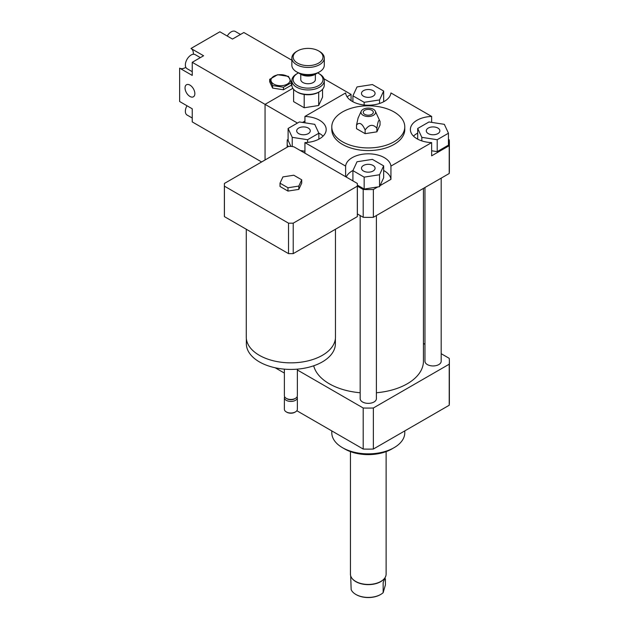 <?xml version="1.0" encoding="UTF-8"?>
<svg xmlns="http://www.w3.org/2000/svg" width="629" height="629" viewBox="0 0 629 629"><rect width="100%" height="100%" fill="white"/><g stroke="black" fill="none" stroke-linecap="round" stroke-linejoin="round"><path stroke-width="0.94" d="M282.924 176.906L293.774 175.224L301.723 179.815L298.814 186.082L287.964 187.757L280.015 183.173L282.924 176.906M298.814 186.082L298.814 189.392L301.723 183.125L301.723 179.815M298.814 189.392L287.964 191.074L287.964 187.757M287.964 191.074L280.015 186.483L280.015 183.173M335.469 229.239L335.469 337.097A44.604 25.75 180 0 1 322.41 355.306A44.604 25.75 180 0 1 273.804 360.889A44.604 25.75 180 0 1 246.269 337.097L246.269 229.239M335.391 338.646L335.391 343.717A44.517 25.703 180 0 1 322.347 361.895A44.517 25.703 180 0 1 273.827 367.462A44.517 25.703 180 0 1 246.348 343.717L246.348 338.646M297.36 369.144L297.36 395.696A6.487 3.743 180 0 1 295.457 398.346A6.487 3.743 180 0 1 286.281 398.346A6.487 3.743 180 0 1 284.379 395.696L284.379 369.144M294.592 398.841L295.457 398.346L294.592 398.841A5.268 3.043 180 0 1 287.138 398.841L286.281 398.346M297.124 396.687A6.487 3.743 180 0 1 297.36 397.685A6.487 3.743 180 0 1 295.457 400.335A6.487 3.743 180 0 1 288.389 401.145A6.487 3.743 180 0 1 284.379 397.685A6.487 3.743 180 0 1 284.615 396.687M297.36 397.685L297.36 409.267A6.487 3.743 180 0 1 295.457 411.916A6.487 3.743 180 0 1 286.281 411.916A6.487 3.743 180 0 1 284.379 409.267L284.379 397.685M294.883 412.247L295.457 411.916L294.883 412.247A5.677 3.279 180 0 1 286.855 412.247L286.281 411.916M293.995 146.879L357.327 183.448A66.501 38.393 180 0 1 357.366 184.808A66.501 38.393 180 0 1 357.327 186.16L293.224 223.169A66.501 38.393 180 0 1 288.514 223.169L224.411 186.16A66.501 38.393 180 0 1 224.372 184.808A66.501 38.393 180 0 1 224.411 183.448L288.514 146.439A66.501 38.393 180 0 1 292.139 146.415L293.995 146.879M357.366 184.808L357.366 215.26A66.501 38.393 180 0 1 357.327 216.62L357.327 186.16M357.327 216.62L293.224 253.629L293.224 223.169M293.224 253.629A66.501 38.393 180 0 1 288.514 253.629L288.514 223.169M288.514 253.629L224.411 216.62L224.411 186.16M224.411 216.62A66.501 38.393 180 0 1 224.372 215.26L224.372 184.808M288.632 146.431L287.343 145.692A81.094 46.821 180 0 1 287.186 142.759A81.094 46.821 180 0 1 287.343 139.827L288.106 139.386M287.343 147.107L287.343 145.692M448.453 139.386L449.216 139.827A81.094 46.821 180 0 1 449.373 142.759L449.373 170.569A81.094 46.821 180 0 1 449.216 173.502L373.359 217.296A81.094 46.821 180 0 1 363.2 217.296L357.366 213.931M363.2 217.296L363.2 189.486L357.366 186.113M284.379 373.083L275.195 367.776M428.278 128.064A6.793 3.923 180 0 1 435.677 127.215A6.793 3.923 180 0 1 439.868 130.84A6.793 3.923 180 0 1 433.082 134.763A6.793 3.923 180 0 1 426.289 130.84A6.793 3.923 180 0 1 428.278 128.064M373.083 165.474A6.793 3.923 180 0 1 375.073 168.25A6.793 3.923 180 0 1 368.279 172.173A6.793 3.923 180 0 1 361.486 168.25A6.793 3.923 180 0 1 365.685 164.625A6.793 3.923 180 0 1 373.083 165.474M308.289 133.615A6.793 3.923 180 0 1 300.882 134.464A6.793 3.923 180 0 1 296.691 130.84A6.793 3.923 180 0 1 303.485 126.916A6.793 3.923 180 0 1 310.278 130.84A6.793 3.923 180 0 1 308.289 133.615M437.202 139.717L421.823 137.342L417.703 128.465L428.962 121.963L444.333 124.338L448.453 133.222L437.202 139.717L437.202 151.636L431.636 150.779M421.823 140.904L421.823 137.342M417.703 139.158L417.703 128.465M437.202 151.636L448.453 145.134L448.453 133.222M352.908 170.632L357.028 161.755L372.399 159.373L383.659 165.875L379.539 174.752L364.16 177.126L352.908 170.632L352.908 180.893M345.62 176.686L345.62 166.095A22.707 13.107 180 0 1 368.279 153.814A22.707 13.107 180 0 1 390.939 166.095L390.939 179.336L380.01 185.649L383.659 177.787L383.659 165.875M380.01 185.649L379.539 186.671L379.539 174.752M379.539 186.671L364.16 189.046L364.16 177.126M364.16 189.046L357.366 185.123M299.365 121.963L314.744 124.338L318.864 133.222L307.605 139.717L292.226 137.342L288.106 128.465L299.365 121.963M318.864 139.158L318.864 133.222M307.605 142.406L307.605 139.717M304.931 151.219L300.261 150.504M292.226 146.612L292.226 137.342M290.905 146.415L288.106 140.377L288.106 128.465M363.476 96.206A6.793 3.923 180 0 1 361.486 93.43A6.793 3.923 180 0 1 368.279 89.507A6.793 3.923 180 0 1 375.073 93.43A6.793 3.923 180 0 1 370.882 97.055A6.793 3.923 180 0 1 363.476 96.206M383.659 91.048L379.539 99.932L364.16 102.307L352.908 95.812L357.028 86.928L372.399 84.553L383.659 91.048L383.659 101.749M379.539 103.494L379.539 99.932M364.16 104.996L364.16 102.307M352.908 101.749L352.908 95.812M449.373 142.759A81.094 46.821 180 0 1 449.216 145.692L431.636 155.843L431.636 142.602A22.707 13.107 180 0 1 410.375 129.519A22.707 13.107 180 0 1 431.636 116.436L431.636 122.38M417.703 133.112A22.707 13.107 0 0 0 413.481 136.139M390.939 179.336A22.707 13.107 0 0 0 383.659 170.522M352.971 170.49A22.707 13.107 0 0 0 346.233 177.04M377.77 186.939L373.359 189.486A81.094 46.821 180 0 1 363.2 189.486M304.931 122.82L304.931 116.436A22.707 13.107 180 0 1 326.192 129.519A22.707 13.107 180 0 1 304.931 142.602L304.931 153.193M323.078 136.139A22.707 13.107 0 0 0 318.793 133.081M304.931 116.436L345.62 92.943A22.707 13.107 180 0 0 368.279 105.216A22.707 13.107 180 0 0 390.939 92.943L431.636 116.436M449.216 173.502L449.216 145.692M431.636 142.602L390.939 166.095M373.359 217.296L373.359 189.486M365.135 130.022C369.05 124.487 372.973 123.882 376.889 128.206C377.943 121.012 378.988 118.747 380.042 121.421L380.042 125.045L376.889 131.838L365.135 133.655L356.525 128.686L356.525 125.053C359.395 121.782 362.265 123.441 365.135 130.022L365.135 133.655M361.227 111.215A7.296 4.214 180 0 1 366.385 108.227A7.296 4.214 180 0 1 373.445 109.32A7.296 4.214 180 0 1 375.332 111.215A7.296 4.214 180 0 1 368.279 116.514A7.296 4.214 180 0 1 361.227 111.215L358.098 118.008L356.525 125.053M376.889 128.206L376.889 131.838M375.332 111.215L380.042 121.421M371.841 110.248A5.032 2.901 180 0 1 372.651 113.739A5.032 2.901 180 0 1 368.279 115.201A5.032 2.901 180 0 1 363.916 113.739A5.032 2.901 180 0 1 365.229 109.989A5.032 2.901 180 0 1 371.841 110.248M394.084 111.97A36.49 21.072 180 0 1 404.777 126.869A36.49 21.072 180 0 1 368.279 147.933A36.49 21.072 180 0 1 331.79 126.869A36.49 21.072 180 0 1 354.316 107.402A36.49 21.072 180 0 1 394.084 111.97M404.777 126.869L404.777 129.519A36.49 21.072 180 0 1 368.279 150.583A36.49 21.072 180 0 1 331.79 129.519L331.79 126.869M345.62 166.095L304.931 142.602M404.777 430.912L404.777 432.776A36.49 21.072 180 0 1 394.084 447.675A36.49 21.072 180 0 1 342.475 447.675A36.49 21.072 180 0 1 331.79 432.776L331.79 430.912M391.796 448.996A33.251 19.192 180 0 1 391.788 448.996L394.084 447.675L391.788 448.996A33.251 19.192 180 0 1 344.771 448.996L342.475 447.675M297.36 369.978L363.2 407.993A81.094 46.821 0 0 0 373.359 407.993L449.216 364.199A81.094 46.821 0 0 0 449.373 361.266A81.094 46.821 0 0 0 449.216 358.333L441.188 353.695M424.968 344.33L423.427 343.442M360.173 392.755A55.148 31.835 180 0 1 329.289 383.776A55.148 31.835 180 0 1 313.698 365.787M423.427 188.393L423.427 361.266A55.148 31.835 180 0 1 376.394 392.755M441.188 178.133L441.188 361.266A8.106 4.678 180 0 1 436.18 365.591A8.106 4.678 180 0 1 427.343 364.576A8.106 4.678 180 0 1 424.968 361.266L424.968 187.497M376.394 215.55L376.394 398.676A8.106 4.678 180 0 1 371.385 403A8.106 4.678 180 0 1 362.548 401.986A8.106 4.678 180 0 1 360.173 398.676L360.173 215.55M449.216 364.199L449.216 405.249A81.094 46.821 0 0 0 449.373 402.316L449.373 361.266M296.841 410.729L363.2 449.043A81.094 46.821 0 0 0 373.359 449.043L449.216 405.249M363.2 407.993L363.2 449.043M373.359 407.993L373.359 449.043M317.614 72.901A14.923 8.617 180 0 1 318.62 73.436A14.923 8.617 180 0 1 311.937 87.848A14.923 8.617 180 0 1 295.15 83.83A14.923 8.617 180 0 1 297.517 73.436A14.923 8.617 180 0 1 298.523 72.901M297.517 73.436L296.605 73.963A16.22 9.364 0 0 0 291.856 80.583A16.22 9.364 0 0 0 312.267 89.633A16.22 9.364 0 0 0 324.289 80.583A16.22 9.364 0 0 0 319.54 73.963L318.62 73.436M324.289 80.583L324.289 85.088A16.22 9.364 180 0 1 319.54 91.708A16.22 9.364 180 0 1 312.267 94.13A16.22 9.364 180 0 1 296.605 91.708A16.22 9.364 180 0 1 291.856 85.088L291.856 80.583M315.373 74.253L315.373 79.521A7.296 4.214 180 0 1 309.963 83.594A7.296 4.214 180 0 1 300.772 79.521L300.772 74.253M296.605 91.708L297.517 92.235A14.923 8.617 0 0 0 304.106 94.452L304.31 94.484A14.923 8.617 0 0 0 318.549 92.282L319.54 91.708M318.699 92.196L318.667 105.507L304.192 107.748L304.192 94.452M317.189 73.106A11.353 6.557 180 0 1 316.096 73.829A11.353 6.557 180 0 1 311.009 75.527A11.353 6.557 180 0 1 300.041 73.829A11.353 6.557 180 0 1 298.956 73.106M300.041 73.829L300.961 74.364A10.056 5.803 0 0 0 310.671 75.865A10.056 5.803 0 0 0 315.184 74.364L316.096 73.829M324.289 58.072L324.289 65.219A16.22 9.364 180 0 1 319.54 71.848A16.22 9.364 180 0 1 312.267 74.269A16.22 9.364 180 0 1 296.605 71.848A16.22 9.364 180 0 1 291.856 65.219L291.856 58.072A16.22 9.364 0 0 0 312.267 67.114A16.22 9.364 0 0 0 324.289 58.072A16.22 9.364 0 0 0 319.54 51.452L318.62 50.918A14.923 8.617 180 0 1 311.937 65.33A14.923 8.617 180 0 1 295.15 61.32A14.923 8.617 180 0 1 297.517 50.918A14.923 8.617 180 0 1 318.62 50.918M296.605 71.848L297.517 72.374A14.923 8.617 0 0 0 311.937 74.599A14.923 8.617 0 0 0 318.62 72.374L319.54 71.848M297.517 50.918L296.605 51.452A16.22 9.364 0 0 0 291.856 58.072M318.667 105.507L322.543 97.149L322.543 89.318M304.192 107.748L293.601 101.631L293.601 89.318M350.683 575.826L351.155 589.593A17.596 10.158 180 0 0 355.841 594.436A17.596 10.158 180 0 0 365.37 597.275A17.596 10.158 180 0 0 380.726 594.436A17.596 10.158 180 0 0 383.147 592.691L383.147 582.556L385.876 575.826M385.404 578.829L385.404 584.915L383.147 592.691M356.045 594.554A17.03 9.836 0 0 0 356.242 594.672A17.03 9.836 0 0 0 380.325 594.672A17.03 9.836 0 0 0 380.521 594.554M352.106 578.476A17.596 10.158 0 0 0 352.216 578.625A17.596 10.158 0 0 0 365.37 584.498A17.596 10.158 0 0 0 384.343 578.625A17.596 10.158 0 0 0 384.453 578.476M350.439 451.622L350.439 574.128A17.84 10.3 0 0 0 351.996 578.334A17.84 10.3 0 0 0 365.331 584.286A17.84 10.3 0 0 0 384.571 578.334A17.84 10.3 0 0 0 385.876 575.834A17.84 10.3 0 0 0 386.12 574.128L386.12 451.622M297.462 123.064L265.061 104.359L292.847 88.312L265.061 104.359L265.061 159.97L265.061 104.359L192.238 62.31L192.238 75.417L179.627 68.136L179.627 101.513L192.238 108.793L192.238 121.9L261.625 161.96M302.533 122.451L304.931 121.067M347.051 96.748L351.076 94.421L323.99 78.782M351.076 94.421L351.076 100.664M185.036 87.942A6.95 4.01 60 0 1 186.475 84.766A6.95 4.01 60 0 1 193.417 88.775A6.95 4.01 60 0 1 193.417 96.795A6.95 4.01 60 0 1 188.063 94.94A6.95 4.01 60 0 1 185.036 87.942M277.641 74.709L288.491 76.384L291.4 82.651L283.459 87.242L272.601 85.56L269.692 79.293L277.641 74.709M273.78 84.097A9.569 5.527 0 0 0 289.788 81.621A9.569 5.527 0 0 0 278.073 74.851A9.569 5.527 0 0 0 273.78 84.097M291.4 82.651L291.4 85.174L283.459 89.766L272.601 88.084L272.601 85.56M283.459 89.766L283.459 87.242M272.601 88.084L269.692 81.817L269.692 79.293M200.352 57.624L195.147 54.621A8.106 4.678 120 0 0 188.897 56.799A8.106 4.678 120 0 0 185.358 64.96A8.106 4.678 120 0 0 187.041 68.671L192.238 71.675M186.978 105.758A8.106 4.678 120 0 0 185.358 111.309A8.106 4.678 120 0 0 187.041 115.021L192.238 118.024M240.49 34.453L235.285 31.45A8.106 4.678 120 0 0 227.234 36.034M291.856 60.227L243.848 32.511L232.494 39.069L219.883 31.788L190.98 48.472L203.592 55.753L192.238 62.31M179.682 68.168A11.353 6.557 120 0 0 185.83 67.319M193.37 54.259A11.353 6.557 120 0 0 191.035 48.504L203.592 55.753L191.035 48.504M287.186 147.202L287.186 142.759M380.325 594.672L380.726 594.436M356.242 594.672L355.841 594.436"/></g></svg>
